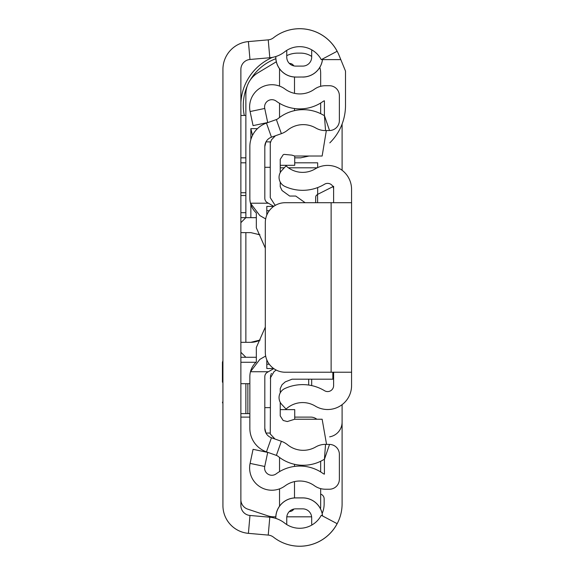 <?xml version="1.0" encoding="UTF-8"?>
<svg xmlns="http://www.w3.org/2000/svg" width="574" height="574" viewBox="0 0 574 574"><rect width="100%" height="100%" fill="white"/><g stroke="black" fill="none" stroke-linecap="round" stroke-linejoin="round"><path stroke-width="0.86" d="M266.436 40.015L248.42 41.586A27.918 27.918 0 0 0 222.927 69.404L222.927 505.529A27.918 27.918 0 0 0 248.406 533.346L268.23 535.09A9.973 9.973 0 0 1 273.511 537.178A42.383 42.383 0 0 0 337.132 523.682L321.275 515.28A24.431 24.431 0 0 1 284.596 523.058A27.918 27.918 0 0 0 269.802 517.21L249.977 515.466A9.973 9.973 0 0 1 240.879 505.529L240.879 69.411A9.973 9.973 0 0 1 249.977 59.474L269.802 57.737A27.918 27.918 0 0 0 284.596 51.882A24.431 24.431 0 0 1 321.275 59.667L337.132 51.265A42.383 42.383 0 0 0 273.511 37.762A9.973 9.973 0 0 1 268.23 39.857L269.802 57.737M275.829 518.415L275.829 517.82A19.896 19.896 0 0 1 295.725 497.923L302.706 497.923A19.896 19.896 0 0 1 322.516 515.933M322.516 59.007A19.896 19.896 0 0 1 302.706 77.016L295.725 77.067A19.947 19.947 0 0 1 275.778 57.12L275.778 56.539M275.778 518.401L275.778 517.82A19.947 19.947 0 0 1 295.725 497.88L302.706 497.88A19.947 19.947 0 0 1 322.559 515.961M295.725 77.016A19.896 19.896 0 0 1 275.829 57.12L275.778 57.12M302.706 77.016L302.706 77.067A19.947 19.947 0 0 0 322.559 58.979M222.927 69.404L222.927 69.411A27.918 27.918 0 0 1 248.406 41.593L268.23 39.857M295.725 66.096A8.976 8.976 0 0 1 286.749 57.12A8.976 8.976 0 0 0 295.725 66.096L302.706 66.096A8.976 8.976 0 0 0 311.682 57.12L311.682 52.134A15.957 15.957 0 0 1 311.84 49.909M286.749 57.12L286.749 50.376M311.682 57.12A8.976 8.976 0 0 1 302.706 66.096M311.84 525.038A15.957 15.957 0 0 1 311.682 522.806L311.682 517.82L311.682 522.806M302.706 508.851A8.976 8.976 0 0 1 311.682 517.82A8.976 8.976 0 0 0 302.706 508.851L295.725 508.851A8.976 8.976 0 0 0 286.749 517.82L286.749 524.571M240.879 162.822L245.866 162.822M245.866 192.735L240.879 192.735M240.879 383.697L249.855 383.697M249.855 413.617L247.86 413.617L247.86 383.697M245.866 383.697L245.866 413.617L247.86 413.617M245.866 413.617L240.879 413.617M329.792 142.876A52.356 52.356 0 0 0 345.498 105.487L345.498 71.076L338.94 55.039A42.383 42.383 0 0 0 277.063 35.258M256.004 362.259L240.879 362.259M245.866 195.504L240.879 195.504M245.866 212.681L240.879 212.681M240.879 157.836L245.866 157.836M340.812 59.61L322.495 59.61M245.866 115.453L240.879 115.453M222.927 505.529L222.927 505.536A27.918 27.918 0 0 0 248.42 533.354L266.436 534.932M277.063 539.682A42.383 42.383 0 0 0 342.097 503.864L342.097 404.663M342.097 170.277L342.097 124.049M329.634 436.843A14.96 14.96 0 0 0 342.097 422.091M275.807 516.822L274.035 516.822A19.947 19.947 0 0 1 267.728 515.804L247.695 509.124A9.973 9.973 0 0 1 240.879 499.667M286.806 516.822L310.685 516.822A9.973 9.973 0 0 0 311.617 516.779M320.658 488.625L320.658 506.856A9.973 9.973 0 0 1 320.471 508.758M320.658 471.914L320.658 461.266M294.727 417.104L310.685 417.104A9.973 9.973 0 0 1 316.834 419.228M249.855 417.104L240.879 417.104M345.498 85.54L345.498 105.487M240.879 102.466A52.356 52.356 0 0 1 272.535 57.357M320.658 494.121A4.987 4.987 0 0 1 324.145 498.878L324.145 503.864A24.431 24.431 0 0 1 322.172 513.479M240.879 217.668L256.334 217.668M317.666 187.569L317.666 194.364M317.666 167.594L317.666 162.822L294.727 162.822M240.879 357.272L256.334 357.272M240.879 352.285L245.866 357.272M250.852 342.319A19.947 19.947 0 0 0 260.13 340.03L250.852 342.319L240.879 342.319M240.879 222.655L245.866 217.668L245.866 94.172A24.933 24.933 0 0 1 257.97 72.79L276.331 61.777M240.879 232.628L250.852 232.628L259.943 234.816A19.947 19.947 0 0 0 258.53 234.163M245.866 342.319L245.866 232.628M252.481 135.435L250.852 128.648L250.852 139.59M250.852 204.509L250.852 217.668M319.818 67.359A19.947 19.947 0 0 1 320.658 73.077L320.658 86.322M320.658 103.033L320.658 113.674M286.749 55.635A24.933 24.933 0 0 1 297.648 53.131L300.711 53.131A19.947 19.947 0 0 1 311.682 56.417M309.034 156.02L300.711 157.836L294.727 157.836M275.843 58.72A49.859 49.859 0 0 0 250.321 79.944M247.207 86.093A49.859 49.859 0 0 0 244.294 115.453M222.432 382.205L222.432 362.259L222.432 382.205M351.568 372.232L285.256 372.232A19.947 19.947 0 0 1 265.31 352.285L265.31 222.655A19.947 19.947 0 0 1 285.256 202.708L351.568 202.708L351.568 385.592A23.936 23.936 0 0 1 315.269 406.083A24.431 24.431 0 0 0 286.053 409.075L281.705 404.376A9.973 9.973 0 0 1 284.826 388.548A42.383 42.383 0 0 1 324.547 390.715A5.984 5.984 0 0 0 333.616 385.592L333.616 372.232M333.616 202.708L333.616 189.348A5.984 5.984 0 0 0 324.547 184.225A42.383 42.383 0 0 1 284.826 186.392A9.973 9.973 0 0 1 281.705 170.571L286.053 165.872A24.431 24.431 0 0 0 315.269 168.856A23.936 23.936 0 0 1 351.568 189.348L351.568 202.708M333.616 189.348L333.616 186.249M308.69 379.192L308.69 385.054M332.977 186.643L317.566 194.407L317.623 202.708M315.671 202.708L315.671 199.264L315.671 202.708M265.662 218.916L259.828 215.551L250.472 203.21L268.367 203.21L267.305 202.593A4.987 4.987 0 0 1 264.815 198.274L264.815 146.571A9.973 9.973 0 0 1 271.452 137.172L281.368 133.656A20.944 20.944 0 0 0 287.545 130.19A24.933 24.933 0 0 1 315.772 128.009A18.949 18.949 0 0 0 325.544 130.571L329.533 130.52A9.973 9.973 0 0 0 339.37 120.547L339.37 95.686A9.973 9.973 0 0 0 329.397 85.713L325.408 85.713A18.949 18.949 0 0 0 314.373 89.257A24.933 24.933 0 0 1 285.056 89.063A22.235 22.235 0 0 0 250.099 111.543L253.062 125.62L267.699 122.535L264.736 108.457A7.283 7.283 0 0 1 276.18 101.103A39.886 39.886 0 0 0 323.083 101.419A3.989 3.989 0 0 1 324.41 100.802L324.41 115.517L329.533 130.52M273.784 206.339L268.367 203.21M265.662 356.024L259.828 359.396L250.472 371.737A19.947 19.947 0 0 0 249.855 376.666L249.855 428.376A24.933 24.933 0 0 0 266.451 451.874L276.367 455.383A5.984 5.984 0 0 1 278.132 456.373A39.886 39.886 0 0 0 323.284 459.867A3.989 3.989 0 0 1 324.41 459.422L324.41 474.146A3.989 3.989 0 0 1 323.083 473.521A39.886 39.886 0 0 0 276.18 473.844A7.283 7.283 0 0 1 264.736 466.483L267.699 452.405L253.062 449.32L250.099 463.397A22.235 22.235 0 0 0 285.056 485.884A24.933 24.933 0 0 1 314.373 485.683A18.949 18.949 0 0 0 325.408 489.227L329.397 489.227A9.973 9.973 0 0 0 339.37 479.254L339.37 454.393A9.973 9.973 0 0 0 329.533 444.42L325.544 444.369A18.949 18.949 0 0 0 315.772 446.938A24.933 24.933 0 0 1 287.545 444.757A20.944 20.944 0 0 0 281.368 441.291L271.452 437.775A9.973 9.973 0 0 1 264.815 428.376L264.815 376.666A4.987 4.987 0 0 1 267.305 372.347L273.784 368.608M265.31 248.126L256.334 227.785L256.334 212.99A19.947 19.947 0 0 1 249.855 198.274L249.855 146.571A24.933 24.933 0 0 1 266.451 123.073L276.367 119.557A5.984 5.984 0 0 0 278.132 118.567A39.886 39.886 0 0 1 323.284 115.073A3.989 3.989 0 0 0 324.41 115.517L325.544 130.571M265.31 327.115L256.334 347.449L256.334 361.95A19.947 19.947 0 0 0 250.472 371.737L268.367 371.737M270.261 141.878L265.984 141.878L264.815 146.571M270.261 433.061L265.984 433.061L264.815 428.376M294.498 77.024L294.498 93.347M294.498 108.522L294.498 110.646M294.498 481.6L294.498 497.916M294.498 464.301L294.498 466.418M279.538 117.476L279.538 103.327M279.538 86.093L279.538 68.772M289.346 63.427L289.511 63.427A4.987 4.987 0 0 1 293.809 65.888M279.538 471.62L279.538 457.464M279.538 506.175L279.538 488.854M293.809 509.052A4.987 4.987 0 0 1 289.511 511.513L289.346 511.513M326.341 130.563L322.143 156.02L294.706 156.02L294.727 165.312L280.234 165.312M280.234 409.628L294.727 409.628L294.727 419.228L287.301 421.553L283.176 420.477L280.234 415.928L280.234 402.317M305.131 202.708L295.725 196.043L289.655 196.043L282.028 190.518L280.234 186.686L280.234 182.058M273.698 206.403L266.81 206.403L266.81 210.715L269.278 210.715M266.81 210.715L266.81 215.078M266.81 359.869L266.81 364.232L269.278 364.232M266.81 364.232L266.81 368.544L273.698 368.544M332.855 372.232L332.855 379.192L292.066 379.192L285.271 381.868L282.028 384.731L280.234 388.555L280.234 392.881M326.556 444.384L322.143 419.228L294.706 419.228M274.982 439.024L270.261 433.987L270.569 375.087M264.815 167.307L270.261 167.307L270.261 141.929L270.261 143.091L271.516 139.783L275.42 135.765M294.706 156.02L291.857 155.124L284.073 154.377L283.176 154.772L280.234 159.321L280.234 172.623M276.159 370.036L274.02 371.665L270.261 378.158M270.978 374.241L271.509 373.466M270.261 141.929L270.261 197.693L274.702 204.66L275.563 205.227M248.406 41.593L249.977 59.474M248.406 533.346L249.977 515.466M268.23 535.09L269.802 517.21M280.234 167.809L284.259 167.809M288.428 167.809L317.207 167.809M257.453 128.648L250.852 128.648M331.126 202.708L331.126 372.232M311.682 385.599L311.682 379.192M276.367 119.557L281.368 133.656M266.451 123.073L271.452 137.172M266.953 203.21L267.305 202.593M266.953 371.737L267.305 372.347M266.451 451.874L271.452 437.775M276.367 455.383L281.368 441.291M329.533 444.42L324.41 459.422L325.544 444.369M264.736 466.483L250.099 463.397M264.736 108.457L250.099 111.543M264.815 407.633L270.261 407.633M222.927 360.766L222.432 362.259M222.927 403.644L222.432 402.152M317.566 194.407L316.188 195.504L315.714 196.674L315.671 199.264"/></g></svg>
